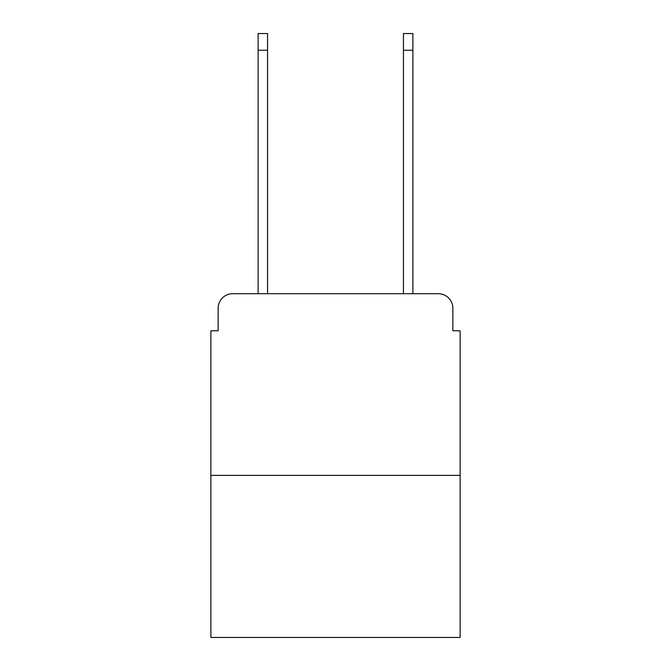 <?xml version="1.0" encoding="UTF-8"?>
<svg xmlns="http://www.w3.org/2000/svg" width="671" height="671" viewBox="0 0 671 671"><rect width="100%" height="100%" fill="white"/><g stroke="black" fill="none" stroke-linecap="round" stroke-linejoin="round"><path stroke-width="1.01" d="M218.134 308.249L218.134 330.778L218.134 308.249A14.536 14.536 0 0 1 232.669 293.713L258.109 293.713L258.109 33.55L267.553 33.55L267.553 293.713L278.817 293.713M460.13 475.395L210.87 475.395L210.87 637.45L460.13 637.45L460.13 330.778L452.866 330.778L452.866 308.249A14.536 14.536 0 0 0 438.331 293.713L232.669 293.713M210.87 475.395L210.87 330.778L218.134 330.778M392.183 293.713L403.447 293.713L403.447 33.55L412.891 33.55L412.891 293.713L438.331 293.713M452.866 330.778L452.866 308.249M258.109 50.266L267.553 50.266M412.891 50.266L403.447 50.266"/></g></svg>
